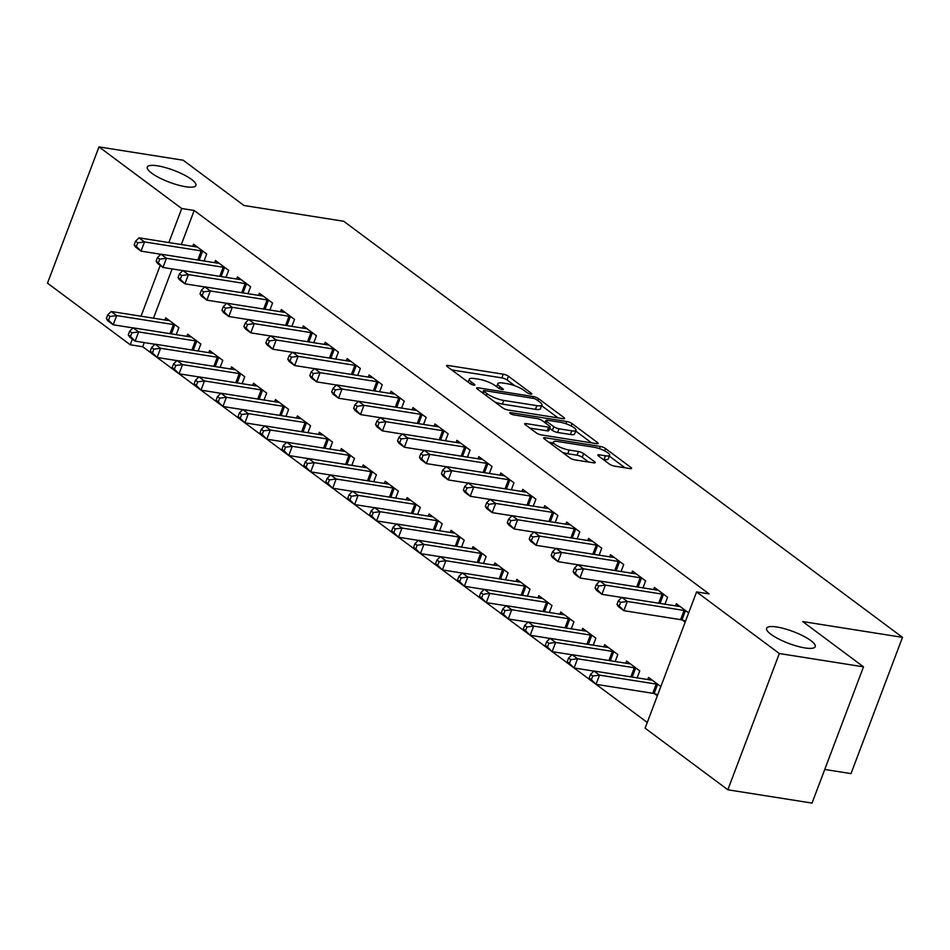 <?xml version="1.0" encoding="UTF-8"?>
<svg xmlns="http://www.w3.org/2000/svg" width="950" height="950" viewBox="0 0 950 950"><rect width="100%" height="100%" fill="white"/><g stroke="black" fill="none" stroke-linecap="round" stroke-linejoin="round"><path stroke-width="1.43" d="M530.729 394.108A2.791 0.677 20.7 0 0 531.822 393.965A2.791 0.677 20.7 0 0 531.359 393.324L508.476 376.271A3.99 0.974 20.7 0 0 503.251 374.181L448.162 365.477A3.99 0.974 20.7 0 0 446.595 365.667A3.99 0.974 20.7 0 0 447.26 366.593L470.143 383.634A2.791 0.677 20.7 0 0 473.801 385.106A2.791 0.677 20.7 0 0 474.905 384.964A2.791 0.677 20.7 0 0 474.43 384.322L471.473 382.114A12.754 3.111 20.7 0 1 469.336 379.157A12.754 3.111 20.7 0 1 474.371 378.527L478.966 379.252A12.754 3.111 20.7 0 1 495.651 385.938L498.608 388.146A2.791 0.677 20.7 0 0 502.265 389.607A2.791 0.677 20.7 0 0 503.358 389.464A2.791 0.677 20.7 0 0 502.894 388.823L499.938 386.614A12.754 3.111 20.7 0 1 497.8 383.657A12.754 3.111 20.7 0 1 502.835 383.028L507.419 383.753A12.754 3.111 20.7 0 1 524.115 390.438L527.072 392.647A2.791 0.677 20.7 0 0 530.729 394.108M776.874 627.012A25.982 6.329 20.7 0 0 766.614 628.283A25.982 6.329 20.7 0 0 778.691 638.994A25.982 6.329 20.7 0 0 804.959 647.936A25.982 6.329 20.7 0 0 815.219 646.653A25.982 6.329 20.7 0 0 803.142 635.954A25.982 6.329 20.7 0 0 776.874 627.012M157.534 165.822A25.982 6.329 20.7 0 0 147.286 167.093A25.982 6.329 20.7 0 0 159.362 177.804A25.982 6.329 20.7 0 0 185.63 186.734A25.982 6.329 20.7 0 0 195.89 185.464A25.982 6.329 20.7 0 0 183.813 174.752A25.982 6.329 20.7 0 0 157.534 165.822M609.366 464.063A3.99 0.974 20.7 0 0 614.579 466.141L630.028 468.588A3.99 0.974 20.7 0 0 631.607 468.397A3.99 0.974 20.7 0 0 630.943 467.471L605.518 448.543A3.99 0.974 20.7 0 0 600.305 446.452L545.217 437.736A3.99 0.974 20.7 0 0 543.638 437.938A3.99 0.974 20.7 0 0 544.303 438.864L569.727 457.793A3.99 0.974 20.7 0 0 574.94 459.883L593.607 462.828A3.99 0.974 20.7 0 0 595.187 462.638A3.99 0.974 20.7 0 0 594.522 461.712L583.633 453.613A3.99 0.974 20.7 0 0 578.419 451.523L569.169 450.062A10.652 2.601 20.7 0 1 558.386 446.393A10.652 2.601 20.7 0 1 553.434 441.999A10.652 2.601 20.7 0 1 557.638 441.477L593.904 447.213A10.652 2.601 20.7 0 1 604.687 450.882A10.652 2.601 20.7 0 1 609.639 455.276A10.652 2.601 20.7 0 1 605.435 455.798L599.391 454.836A3.99 0.974 20.7 0 0 597.811 455.038A3.99 0.974 20.7 0 0 598.476 455.952L609.366 464.063M696.587 591.921L779.332 653.529L727.842 789.783L645.109 728.175L696.587 591.921L709.068 593.893L194.192 210.484L181.723 208.513L168.862 242.559M144.281 342.57L142.714 346.738L130.233 344.767L47.5 283.159L98.99 146.906L183.172 160.217L243.96 205.485L343.734 221.267L902.5 637.355L802.726 621.573L863.514 666.841L779.332 653.529M98.99 146.906L181.723 208.513M563.029 418.701A3.99 0.974 20.7 0 0 564.609 418.511A3.99 0.974 20.7 0 0 563.944 417.584L538.519 398.656A3.99 0.974 20.7 0 0 533.306 396.566L478.218 387.849A3.99 0.974 20.7 0 0 476.639 388.051A3.99 0.974 20.7 0 0 477.316 388.978L502.728 407.906A3.99 0.974 20.7 0 0 507.941 409.984L563.029 418.701M572.019 423.593L597.443 442.522A3.99 0.974 20.7 0 1 598.108 443.448A3.99 0.974 20.7 0 1 596.529 443.65L541.441 434.934A3.99 0.974 20.7 0 1 536.227 432.844L525.35 424.745A3.99 0.974 20.7 0 1 524.685 423.819A3.99 0.974 20.7 0 1 526.253 423.629L548.601 427.156A3.99 0.974 20.7 0 0 550.169 426.966A3.99 0.974 20.7 0 0 549.504 426.039L542.284 420.66A3.99 0.974 20.7 0 0 537.071 418.582L513.808 414.901A2.791 0.677 20.7 0 1 510.993 413.939A2.791 0.677 20.7 0 1 509.699 412.787A2.791 0.677 20.7 0 1 510.791 412.656L566.806 421.515A3.99 0.974 20.7 0 1 572.019 423.593L571.128 425.956M824.742 769.453L851.01 773.609L902.5 637.355M664.953 604.2L667.589 597.217L654.419 587.409L653.624 589.534M637.117 677.849L639.766 670.866L626.596 661.057L625.789 663.183M621.062 571.52L623.699 564.538L610.529 554.729L609.722 556.854M593.227 645.169L595.864 638.186L582.706 628.377L581.899 630.503M577.161 538.828L579.809 531.846L566.639 522.037L565.832 524.163M549.337 612.477L551.974 605.494L538.804 595.686L538.009 597.811M533.271 506.148L535.907 499.166L522.749 489.357L521.942 491.483M505.447 579.797L508.084 572.814L494.914 563.006L494.107 565.131M489.381 473.456L492.017 466.474L478.848 456.665L478.052 458.791M461.546 547.105L464.194 540.122L451.024 530.326L450.217 532.451M445.491 440.776L448.127 433.794L434.957 423.985L434.15 426.111M417.656 514.425L420.292 507.442L407.122 497.634L406.327 499.759M401.589 408.084L404.237 401.102L391.067 391.305L390.26 393.431M373.766 481.733L376.402 474.751L363.233 464.954L362.437 467.079M357.699 375.404L360.335 368.422L347.166 358.613L346.37 360.739M329.876 449.053L332.512 442.071L319.343 432.262L318.535 434.387M313.809 342.713L316.445 335.73L303.276 325.933L302.48 328.059M285.974 416.373L288.61 409.379L275.452 399.582L274.645 401.707M269.919 310.032L272.555 303.05L259.386 293.241L258.578 295.367M242.084 383.681L244.72 376.699L231.551 366.89L230.755 369.016M226.017 277.353L228.665 270.358L215.496 260.561L214.688 262.687M198.194 351.001L200.83 344.007L187.661 334.21L186.853 336.336M194.192 210.484L181.331 244.53M172.116 268.921L153.496 318.191M142.714 346.738L151.572 353.341M213.156 353.198L212.836 353.222A4.061 0.986 -159.3 0 1 211.826 353.151L155.076 344.173L160.562 348.27L157.083 357.473L173.518 369.681M179.075 373.825L195.463 386.021M201.02 390.165L239.364 418.713M244.91 422.845L261.309 435.053M266.867 439.185L283.254 451.392M288.812 455.537L305.199 467.744M310.757 471.877L327.144 484.084M388.728 483.942L388.407 483.966A4.061 0.986 -159.3 0 1 387.398 483.894L330.647 474.917L336.134 479.002L332.666 488.217L349.089 500.424M354.647 504.557L371.034 516.764M376.592 520.909L414.936 549.456M420.482 553.589L436.881 565.796M442.439 569.929L458.826 582.136M464.384 586.281L480.771 598.476M486.329 602.621L502.716 614.828M564.312 614.674L563.979 614.697A4.061 0.986 -159.3 0 1 562.97 614.638L506.231 605.661L511.718 609.746L508.238 618.961L524.661 631.168M530.219 635.301L546.606 647.508M552.164 651.653L590.508 680.2M596.066 684.332L647.259 722.463M176.249 334.649L178.885 327.667L165.716 317.858L164.908 319.984M204.072 261.001L206.708 254.018L193.551 244.209L192.743 246.335M220.139 367.341L222.775 360.359L209.606 350.55L208.81 352.676M247.962 293.692L250.61 286.71L237.441 276.901L236.633 279.027M264.029 400.021L266.665 393.039L253.496 383.23L252.7 385.356M291.864 326.372L294.5 319.39L281.331 309.581L280.523 311.707M307.919 432.713L310.567 425.731L297.397 415.922L296.59 418.048M335.754 359.064L338.39 352.082L325.221 342.273L324.425 344.399M351.821 465.393L354.457 458.411L341.287 448.602L340.48 450.728M379.644 391.744L382.28 384.762L369.122 374.953L368.315 377.079M395.711 498.085L398.347 491.103L385.178 481.294L384.382 483.419M423.546 424.436L426.182 417.442L413.012 407.645L412.205 409.771M439.601 530.765L442.237 523.783L429.079 513.974L428.272 516.099M467.436 457.116L470.072 450.134L456.902 440.325L456.095 442.451M483.491 563.457L486.139 556.474L472.969 546.666L472.162 548.791M511.326 489.808L513.962 482.814L500.793 473.017L499.997 475.142M527.393 596.137L530.029 589.154L516.859 579.346L516.052 581.471M555.216 522.488L557.864 515.506L544.694 505.697L543.887 507.822M571.283 628.829L573.919 621.834L560.749 612.038L559.954 614.163M599.117 555.168L601.754 548.186L588.584 538.389L587.777 540.514M615.172 661.509L617.821 654.526L604.651 644.717L603.844 646.843M643.008 587.86L645.644 580.878L632.474 571.069L631.679 573.194M654.681 693.773L657.352 695.768M660.832 686.553L648.541 677.409L647.734 679.535M688.655 612.904L676.364 603.761L675.569 605.886M682.504 620.124L685.176 622.107M863.514 666.841L812.036 803.094L727.842 789.783M160.217 265.43L141.028 316.207M132.394 339.079L130.233 344.767M514.924 385.795L507.074 379.952A3.99 0.974 20.7 0 0 501.861 377.874L451.761 369.942M482.849 392.492L481.804 392.326M558.054 417.917L541.619 405.674M536.607 399.736A2.791 0.677 20.7 0 0 532.95 398.276L484.595 390.628A2.791 0.677 20.7 0 0 483.503 390.771A2.791 0.677 20.7 0 0 483.966 391.412L487.089 393.739A12.754 3.111 20.7 0 0 503.773 400.425L536.833 405.65A12.754 3.111 20.7 0 0 541.856 405.021A12.754 3.111 20.7 0 0 539.731 402.064L536.607 399.736M494.891 402.064A12.754 3.111 20.7 0 0 502.384 404.106L503.773 400.425M541.856 405.021L540.467 408.702A12.754 3.111 20.7 0 1 535.444 409.331L502.384 404.106M575.7 431.062L591.553 442.854M529.851 428.094L547.212 430.837A3.99 0.974 20.7 0 0 548.779 430.647L550.169 426.966M543.768 421.764L545.3 422.014M571.781 430.825A10.652 2.601 20.7 0 0 575.985 430.303A10.652 2.601 20.7 0 0 571.033 425.909A10.652 2.601 20.7 0 0 560.251 422.239L547.473 420.221A3.99 0.974 20.7 0 0 545.906 420.423A3.99 0.974 20.7 0 0 546.571 421.337L553.791 426.716A3.99 0.974 20.7 0 0 559.004 428.806L571.781 430.825L570.392 434.506A10.652 2.601 20.7 0 0 574.596 433.984L575.985 430.303M570.392 434.506L557.614 432.488A3.99 0.974 20.7 0 1 552.401 430.397L549.646 428.355M609.639 455.276L608.249 458.957A10.652 2.601 20.7 0 1 604.046 459.479L602.977 459.313M562.436 452.354A10.652 2.601 20.7 0 0 567.768 453.744L569.169 450.062M588.62 462.044L582.243 457.294A3.99 0.974 20.7 0 0 577.03 455.204L567.768 453.744M553.102 442.89L548.803 442.213M625.041 467.804L609.33 456.095M169.266 320.506L168.934 320.53A4.061 0.986 -159.3 0 1 167.936 320.471L111.186 311.493L116.672 315.578L113.192 324.781L133.048 327.928M108.538 320.162L113.192 324.781L107.706 320.696L106.341 318.523L108.538 320.162L109.927 316.469L107.73 314.842L106.341 318.523M109.927 316.469L116.672 315.578L173.422 324.556A4.061 0.986 -159.3 0 1 174.741 324.853L175.334 325.019M107.73 314.842L111.186 311.493M203.158 251.37L202.576 251.204A4.061 0.986 20.7 0 0 201.246 250.907L144.507 241.929L139.021 237.844L195.759 246.822A4.061 0.986 20.7 0 0 196.769 246.881L197.101 246.857M160.871 254.279L141.028 251.132L135.541 247.047L134.176 244.874L136.373 246.501L137.762 242.82L135.565 241.193L134.176 244.874M137.762 242.82L144.507 241.929L141.028 251.132L136.373 246.501M139.021 237.844L135.565 241.193M191.211 336.858L190.891 336.882A4.061 0.986 -159.3 0 1 189.881 336.811L133.131 327.833L138.617 331.918L135.137 341.133L154.993 344.268M130.482 336.502L135.137 341.133L129.651 337.048L128.286 334.863L130.482 336.502L131.872 332.821L129.687 331.182L128.286 334.863M131.872 332.821L138.617 331.918L195.368 340.896A4.061 0.986 -159.3 0 1 196.686 341.192L197.279 341.371M129.687 331.182L133.131 327.833M150.243 351.203L152.428 352.842L153.829 349.161L151.632 347.522L150.243 351.203L151.596 353.388L157.083 357.473L176.938 360.608M153.829 349.161L160.562 348.27L217.312 357.236A4.061 0.986 -159.3 0 1 218.643 357.544L219.224 357.711M151.632 347.522L155.076 344.173M157.083 357.473L152.428 352.842M225.102 267.722L224.521 267.544A4.061 0.986 20.7 0 0 223.203 267.247L166.452 258.269L160.966 254.184L217.716 263.162A4.061 0.986 20.7 0 0 218.714 263.221L219.046 263.197M182.816 270.619L162.973 267.473L157.486 263.387L156.121 261.214L158.317 262.853L159.707 259.172L157.51 257.533L156.121 261.214M159.707 259.172L166.452 258.269L162.973 267.473L158.317 262.853M160.966 254.184L157.51 257.533M247.059 284.062L246.466 283.896A4.061 0.986 20.7 0 0 245.148 283.587L188.397 274.609L182.911 270.524L239.661 279.502A4.061 0.986 20.7 0 0 240.659 279.573L240.991 279.549M204.761 286.959L184.917 283.824L179.431 279.739L178.066 277.554L180.263 279.193L181.652 275.512L179.455 273.873L178.066 277.554M181.652 275.512L188.397 274.609L184.917 283.824L180.263 279.193M182.911 270.524L179.455 273.873M235.101 369.538L234.781 369.562A4.061 0.986 -159.3 0 1 233.771 369.491L177.021 360.525L182.519 364.61L179.039 373.813L198.882 376.948M174.384 369.182L179.039 373.813L173.553 369.728L172.188 367.555L174.384 369.182L175.774 365.501L173.577 363.874L172.188 367.555M175.774 365.501L182.519 364.61L239.257 373.588A4.061 0.986 -159.3 0 1 240.588 373.884L241.169 374.051M173.577 363.874L177.021 360.525M257.058 385.878L256.726 385.902A4.061 0.986 -159.3 0 1 255.716 385.843L198.977 376.865L204.464 380.95L200.984 390.153L220.828 393.3M196.329 385.522L200.984 390.153L195.498 386.068L194.132 383.895L196.329 385.522L197.719 381.841L195.522 380.214L194.132 383.895M197.719 381.841L204.464 380.95L261.202 389.928A4.061 0.986 -159.3 0 1 262.533 390.224L263.114 390.391M195.522 380.214L198.977 376.865M269.004 300.402L268.411 300.236A4.061 0.986 20.7 0 0 267.092 299.927L210.342 290.961L204.856 286.876L261.606 295.842A4.061 0.986 20.7 0 0 262.604 295.913L262.936 295.889M226.717 303.299L206.862 300.164L201.376 296.079L200.011 293.906L202.208 295.533L203.597 291.852L201.4 290.213L200.011 293.906M203.597 291.852L210.342 290.961L206.862 300.164L202.208 295.533M204.856 286.876L201.4 290.213M290.949 316.742L290.356 316.576A4.061 0.986 20.7 0 0 289.038 316.279L232.287 307.301L226.801 303.216L283.551 312.194A4.061 0.986 20.7 0 0 284.561 312.253L284.881 312.229M248.662 319.651L228.808 316.504L223.321 312.419L221.956 310.246L224.152 311.873L225.542 308.192L223.357 306.565L221.956 310.246M225.542 308.192L232.287 307.301L228.808 316.504L224.152 311.873M226.801 303.216L223.357 306.565M279.003 402.218L278.671 402.242A4.061 0.986 -159.3 0 1 277.661 402.183L220.922 393.205L226.409 397.29L222.929 406.493L242.773 409.64M219.664 398.192L217.467 396.554L216.078 400.235L218.274 401.874L219.664 398.192L226.409 397.29L283.159 406.267A4.061 0.986 -159.3 0 1 284.478 406.564L285.059 406.742M217.467 396.554L220.922 393.205M216.078 400.235L217.443 402.408M222.929 406.493L218.274 401.874M312.894 333.094L312.301 332.916A4.061 0.986 20.7 0 0 310.983 332.619L254.232 323.641L248.746 319.556L305.496 328.534A4.061 0.986 20.7 0 0 306.506 328.593L306.826 328.569M270.608 335.991L250.752 332.844L245.266 328.759L243.912 326.586L246.098 328.225L247.499 324.544L245.302 322.905L243.912 326.586M247.499 324.544L254.232 323.641L250.752 332.844L246.098 328.225M248.746 319.556L245.302 322.905M300.948 418.57L300.616 418.594A4.061 0.986 -159.3 0 1 299.618 418.522L242.868 409.545L248.354 413.63L244.874 422.845L264.717 425.98M240.219 418.214L244.874 422.845L239.388 418.76L238.023 416.575L240.219 418.214L241.609 414.532L239.412 412.894L238.023 416.575M241.609 414.532L248.354 413.63L305.104 422.608A4.061 0.986 -159.3 0 1 306.423 422.916L307.004 423.082M239.412 412.894L242.868 409.545M334.839 349.434L334.258 349.267A4.061 0.986 20.7 0 0 332.928 348.959L276.177 339.981L270.691 335.896L327.441 344.874A4.061 0.986 20.7 0 0 328.451 344.945L328.771 344.921M292.553 352.331L272.709 349.196L267.223 345.111L265.858 342.926L268.043 344.565L269.444 340.884L267.247 339.245L265.858 342.926M269.444 340.884L276.177 339.981L272.709 349.196L268.043 344.565M270.691 335.896L267.247 339.245M322.893 434.91L322.561 434.934A4.061 0.986 -159.3 0 1 321.563 434.863L264.812 425.897L270.299 429.982L266.819 439.185L286.674 442.32M262.164 434.554L266.819 439.185L261.333 435.1L259.967 432.927L262.164 434.554L263.554 430.872L261.357 429.234L259.967 432.927M263.554 430.872L270.299 429.982L327.049 438.947A4.061 0.986 -159.3 0 1 328.367 439.256L328.961 439.423M261.357 429.234L264.812 425.897M356.784 365.774L356.202 365.608A4.061 0.986 20.7 0 0 354.872 365.299L298.134 356.333L292.647 352.248L349.386 361.214A4.061 0.986 20.7 0 0 350.396 361.285L350.728 361.261M314.497 368.671L294.654 365.536L289.168 361.451L287.803 359.266L289.999 360.905L291.389 357.224L289.192 355.585L287.803 359.266M291.389 357.224L298.134 356.333L294.654 365.536L289.999 360.905M292.647 352.248L289.192 355.585M344.838 451.25L344.517 451.274A4.061 0.986 -159.3 0 1 343.508 451.214L286.757 442.237L292.244 446.322L288.764 455.525L308.619 458.672M284.109 450.894L288.764 455.525L283.278 451.44L281.913 449.267L284.109 450.894L285.499 447.213L283.314 445.586L281.913 449.267M285.499 447.213L292.244 446.322L348.994 455.299A4.061 0.986 -159.3 0 1 350.312 455.596L350.906 455.762M283.314 445.586L286.757 442.237M378.729 382.114L378.147 381.947A4.061 0.986 20.7 0 0 376.829 381.651L320.079 372.673L314.593 368.588L371.331 377.566A4.061 0.986 20.7 0 0 372.341 377.625L372.673 377.601M336.442 385.011L316.599 381.876L311.113 377.791L309.747 375.618L311.944 377.245L313.334 373.564L311.137 371.937L309.747 375.618M313.334 373.564L320.079 372.673L316.599 381.876L311.944 377.245M314.593 368.588L311.137 371.937M366.783 467.59L366.463 467.614A4.061 0.986 -159.3 0 1 365.453 467.554L308.702 458.577L314.189 462.662L310.709 471.865L330.564 475.012M306.054 467.246L310.709 471.865L305.223 467.78L303.869 465.607L306.054 467.246L307.444 463.564L305.259 461.926L303.869 465.607M307.444 463.564L314.189 462.662L370.939 471.639A4.061 0.986 -159.3 0 1 372.258 471.936L372.851 472.114M305.259 461.926L308.702 458.577M400.674 398.454L400.093 398.287A4.061 0.986 20.7 0 0 398.774 397.991L342.024 389.013L336.537 384.928L393.288 393.906A4.061 0.986 20.7 0 0 394.286 393.965L394.618 393.941M358.387 401.363L338.544 398.216L333.058 394.131L331.692 391.958L333.889 393.597L335.279 389.904L333.082 388.277L331.692 391.958M335.279 389.904L342.024 389.013L338.544 398.216L333.889 393.597M336.537 384.928L333.082 388.277M325.814 481.947L327.999 483.586L329.401 479.904L327.204 478.266L325.814 481.947L327.168 484.132L332.666 488.217L352.509 491.352M329.401 479.904L336.134 479.002L392.884 487.979A4.061 0.986 -159.3 0 1 394.214 488.288L394.796 488.454M327.204 478.266L330.647 474.917M332.666 488.217L327.999 483.586M422.631 414.806L422.037 414.639A4.061 0.986 20.7 0 0 420.719 414.331L363.969 405.353L358.483 401.268L415.233 410.246A4.061 0.986 20.7 0 0 416.231 410.317L416.563 410.293M380.332 417.703L360.489 414.568L355.003 410.483L353.637 408.298L355.834 409.937L357.224 406.256L355.027 404.617L353.637 408.298M357.224 406.256L363.969 405.353L360.489 414.568L355.834 409.937M358.483 401.268L355.027 404.617M410.685 500.282L410.353 500.306A4.061 0.986 -159.3 0 1 409.343 500.234L352.604 491.269L358.091 495.354L354.611 504.557L374.454 507.692M349.956 499.926L354.611 504.557L349.125 500.472L347.759 498.287L349.956 499.926L351.346 496.244L349.149 494.606L347.759 498.287M351.346 496.244L358.091 495.354L414.829 504.319A4.061 0.986 -159.3 0 1 416.159 504.628L416.741 504.794M349.149 494.606L352.604 491.269M444.576 431.146L443.983 430.979A4.061 0.986 20.7 0 0 442.664 430.671L385.914 421.705L380.428 417.608L437.178 426.586A4.061 0.986 20.7 0 0 438.188 426.657L438.508 426.633M402.289 434.043L382.434 430.908L376.948 426.823L375.582 424.638L377.779 426.277L379.169 422.596L376.984 420.957L375.582 424.638M379.169 422.596L385.914 421.705L382.434 430.908L377.779 426.277M380.428 417.608L376.984 420.957M432.63 516.622L432.298 516.646A4.061 0.986 -159.3 0 1 431.288 516.586L374.549 507.609L380.036 511.694L376.556 520.897L396.399 524.032M371.901 516.266L376.556 520.897L371.07 516.812L369.704 514.639L371.901 516.266L373.291 512.584L371.094 510.957L369.704 514.639M373.291 512.584L380.036 511.694L436.774 520.671A4.061 0.986 -159.3 0 1 438.104 520.968L438.686 521.134M371.094 510.957L374.549 507.609M466.521 447.486L465.928 447.319A4.061 0.986 20.7 0 0 464.609 447.022L407.859 438.045L402.372 433.96L459.123 442.926A4.061 0.986 20.7 0 0 460.133 442.997L460.453 442.973M424.234 450.383L404.379 447.248L398.893 443.163L397.527 440.99L399.724 442.617L401.114 438.936L398.929 437.309L397.527 440.99M401.114 438.936L407.859 438.045L404.379 447.248L399.724 442.617M402.372 433.96L398.929 437.309M454.575 532.962L454.242 532.986A4.061 0.986 -159.3 0 1 453.245 532.926L396.494 523.949L401.981 528.034L398.501 537.237L418.344 540.384M395.236 528.924L393.039 527.298L391.649 530.979L393.846 532.617L395.236 528.924L401.981 528.034L458.731 537.011A4.061 0.986 -159.3 0 1 460.049 537.308L460.631 537.486M393.039 527.298L396.494 523.949M391.649 530.979L393.015 533.152M398.501 537.237L393.846 532.617M488.466 463.826L487.884 463.659A4.061 0.986 20.7 0 0 486.554 463.363L429.804 454.385L424.317 450.3L481.068 459.277A4.061 0.986 20.7 0 0 482.077 459.337L482.398 459.313M446.179 466.735L426.324 463.588L420.838 459.503L419.484 457.33L421.669 458.957L423.071 455.276L420.874 453.649L419.484 457.33M423.071 455.276L429.804 454.385L426.324 463.588L421.669 458.957M424.317 450.3L420.874 453.649M476.52 549.314L476.188 549.337A4.061 0.986 -159.3 0 1 475.19 549.266L418.439 540.289L423.926 544.374L420.446 553.589L440.289 556.724M415.791 548.957L420.446 553.589L414.96 549.504L413.594 547.319L415.791 548.957L417.181 545.276L414.984 543.638L413.594 547.319M417.181 545.276L423.926 544.374L480.676 553.351A4.061 0.986 -159.3 0 1 481.994 553.66L482.588 553.826M414.984 543.638L418.439 540.289M510.411 480.178L509.829 479.999A4.061 0.986 20.7 0 0 508.499 479.702L451.761 470.725L446.274 466.64L503.013 475.617A4.061 0.986 20.7 0 0 504.022 475.677L504.355 475.653M468.124 483.075L448.281 479.94L442.795 475.843L441.429 473.67L443.626 475.309L445.016 471.628L442.819 469.989L441.429 473.67M445.016 471.628L451.761 470.725L448.281 479.94L443.626 475.309M446.274 466.64L442.819 469.989M498.465 565.654L498.144 565.678A4.061 0.986 -159.3 0 1 497.135 565.606L440.384 556.641L445.871 560.726L442.391 569.929L462.246 573.064M437.736 565.298L442.391 569.929L436.905 565.844L435.539 563.659L437.736 565.298L439.126 561.616L436.929 559.977L435.539 563.659M439.126 561.616L445.871 560.726L502.621 569.691A4.061 0.986 -159.3 0 1 503.939 570L504.533 570.166M436.929 559.977L440.384 556.641M532.356 496.517L531.774 496.351A4.061 0.986 20.7 0 0 530.444 496.043L473.706 487.065L468.219 482.98L524.958 491.957A4.061 0.986 20.7 0 0 525.967 492.029L526.3 492.005M490.069 499.415L470.226 496.28L464.74 492.195L463.374 490.01L465.571 491.649L466.961 487.968L464.764 486.329L463.374 490.01M466.961 487.968L473.706 487.065L470.226 496.28L465.571 491.649M468.219 482.98L464.764 486.329M520.41 581.994L520.089 582.018A4.061 0.986 -159.3 0 1 519.08 581.946L462.329 572.981L467.816 577.066L464.336 586.269L484.191 589.404M459.681 581.638L464.336 586.269L458.85 582.184L457.484 580.011L459.681 581.638L461.071 577.956L458.886 576.329L457.484 580.011M461.071 577.956L467.816 577.066L524.566 586.043A4.061 0.986 -159.3 0 1 525.884 586.34L526.478 586.506M458.886 576.329L462.329 572.981M554.301 512.857L553.719 512.691A4.061 0.986 20.7 0 0 552.401 512.383L495.651 503.417L490.164 499.332L546.915 508.298A4.061 0.986 20.7 0 0 547.913 508.369L548.245 508.345M512.014 515.755L492.171 512.62L486.685 508.535L485.319 506.362L487.516 507.989L488.906 504.308L486.709 502.669L485.319 506.362M488.906 504.308L495.651 503.417L492.171 512.62L487.516 507.989M490.164 499.332L486.709 502.669M542.355 598.334L542.034 598.357A4.061 0.986 -159.3 0 1 541.025 598.298L484.274 589.321L489.761 593.406L486.281 602.609L506.136 605.756M481.626 597.989L486.281 602.609L480.795 598.524L479.441 596.351L481.626 597.989L483.027 594.296L480.831 592.669L479.441 596.351M483.027 594.296L489.761 593.406L546.511 602.383A4.061 0.986 -159.3 0 1 547.841 602.68L548.423 602.846M480.831 592.669L484.274 589.321M576.258 529.197L575.664 529.031A4.061 0.986 20.7 0 0 574.346 528.734L517.596 519.757L512.109 515.672L568.86 524.649A4.061 0.986 20.7 0 0 569.857 524.709L570.19 524.685M533.959 532.107L514.116 528.96L508.63 524.875L507.264 522.702L509.461 524.329L510.851 520.648L508.654 519.021L507.264 522.702M510.851 520.648L517.596 519.757L514.116 528.96L509.461 524.329M512.109 515.672L508.654 519.021M501.386 612.691L503.583 614.329L504.973 610.648L502.776 609.009L501.386 612.691L502.752 614.864L508.238 618.961L528.081 622.096M504.973 610.648L511.718 609.746L568.456 618.723A4.061 0.986 -159.3 0 1 569.786 619.02L570.368 619.198M502.776 609.009L506.231 605.661M508.238 618.961L503.583 614.329M598.203 545.549L597.609 545.371A4.061 0.986 20.7 0 0 596.291 545.074L539.541 536.097L534.054 532.012L590.805 540.989A4.061 0.986 20.7 0 0 591.803 541.049L592.135 541.025M555.916 548.447L536.061 545.3L530.575 541.215L529.209 539.042L531.406 540.681L532.796 536.999L530.599 535.361L529.209 539.042M532.796 536.999L539.541 536.097L536.061 545.3L531.406 540.681M534.054 532.012L530.599 535.361M586.257 631.026L585.924 631.049A4.061 0.986 -159.3 0 1 584.915 630.978L528.176 622.001L533.663 626.086L530.183 635.301L550.026 638.436M525.528 630.669L530.183 635.301L524.697 631.216L523.331 629.031L525.528 630.669L526.918 626.988L524.721 625.349L523.331 629.031M526.918 626.988L533.663 626.086L590.401 635.063A4.061 0.986 -159.3 0 1 591.731 635.372L592.313 635.538M524.721 625.349L528.176 622.001M620.148 561.889L619.554 561.723A4.061 0.986 20.7 0 0 618.236 561.414L561.486 552.437L555.999 548.352L612.75 557.329A4.061 0.986 20.7 0 0 613.759 557.401L614.08 557.377M577.861 564.787L558.006 561.652L552.52 557.567L551.154 555.382L553.351 557.021L554.741 553.339L552.556 551.701L551.154 555.382M554.741 553.339L561.486 552.437L558.006 561.652L553.351 557.021M555.999 548.352L552.556 551.701M608.202 647.366L607.869 647.389A4.061 0.986 -159.3 0 1 606.872 647.318L550.121 638.352L555.607 642.438L552.128 651.641L571.971 654.776M547.473 647.009L552.128 651.641L546.642 647.556L545.276 645.383L547.473 647.009L548.862 643.328L546.666 641.689L545.276 645.383M548.862 643.328L555.607 642.438L612.358 651.403A4.061 0.986 -159.3 0 1 613.676 651.712L614.258 651.878M546.666 641.689L550.121 638.352M642.093 578.229L641.511 578.063A4.061 0.986 20.7 0 0 640.181 577.754L583.431 568.789L577.944 564.704L634.695 573.669A4.061 0.986 20.7 0 0 635.704 573.741L636.025 573.717M599.806 581.127L579.951 577.992L574.465 573.907L573.111 571.734L575.296 573.361L576.697 569.679L574.501 568.041L573.111 571.734M576.697 569.679L583.431 568.789L579.951 577.992L575.296 573.361M577.944 564.704L574.501 568.041M630.147 663.706L629.814 663.729A4.061 0.986 -159.3 0 1 628.817 663.67L572.066 654.693L577.553 658.778L574.073 667.981L593.916 671.127M570.808 659.668L568.611 658.041L567.221 661.722L569.418 663.349L570.808 659.668L577.553 658.778L634.303 667.755A4.061 0.986 -159.3 0 1 635.621 668.052L636.203 668.218M568.611 658.041L572.066 654.693M567.221 661.722L568.587 663.896M574.073 667.981L569.418 663.349M664.038 594.569L663.456 594.403A4.061 0.986 20.7 0 0 662.126 594.106L605.388 585.129L599.889 581.044L656.64 590.021A4.061 0.986 20.7 0 0 657.649 590.081L657.97 590.057M621.751 597.467L601.908 594.332L596.422 590.247L595.056 588.074L597.253 589.701L598.643 586.019L596.446 584.393L595.056 588.074M598.643 586.019L605.388 585.129L601.908 594.332L597.253 589.701M599.889 581.044L596.446 584.393M652.092 680.046L651.759 680.069A4.061 0.986 -159.3 0 1 650.762 680.01L594.011 671.033L599.497 675.117L596.018 684.321L652.769 693.298A4.061 0.986 -159.3 0 1 654.087 693.607L657.768 694.664M591.363 679.701L596.018 684.321L590.532 680.236L589.166 678.062L591.363 679.701L592.753 676.02L590.556 674.381L589.166 678.062M592.753 676.02L599.497 675.117L656.248 684.095A4.061 0.986 -159.3 0 1 657.566 684.392L658.16 684.57M590.556 674.381L594.011 671.033M685.983 610.921L685.401 610.743A4.061 0.986 20.7 0 0 684.071 610.446L627.332 601.469L621.846 597.384L678.585 606.361A4.061 0.986 20.7 0 0 679.594 606.421L679.927 606.397M685.603 621.015L681.922 619.958A4.061 0.986 20.7 0 0 680.592 619.649L623.853 610.672L618.367 606.587L617.001 604.414L619.198 606.053L620.587 602.359L618.391 600.732L617.001 604.414M620.587 602.359L627.332 601.469L623.853 610.672L619.198 606.053M621.846 597.384L618.391 600.732M531.05 394.143L531.359 393.324M474.121 385.142L474.43 384.322M502.586 389.642L502.894 388.823M499.213 388.526L499.938 386.614M470.749 384.026L471.473 382.114M447.64 366.878L448.162 365.477M501.861 377.874L503.251 374.181M507.074 379.952L508.476 376.271M477.684 389.251L478.218 387.849M532.677 398.228L533.306 396.566M537.783 400.615L538.519 398.656M563.492 418.76L563.944 417.584M483.229 393.371L483.966 391.412M486.353 395.699L487.089 393.739M535.444 409.331L536.833 405.65M596.992 443.709L597.443 442.522M525.73 425.03L526.253 423.629M547.212 430.837L548.601 427.156M510.435 413.618L510.791 412.656M565.962 423.747L566.806 421.515M545.834 423.308L546.571 421.337M552.401 430.397L553.791 426.716M557.614 432.488L559.004 428.806M598.856 456.238L599.391 454.836M604.046 459.479L605.435 455.798M577.03 455.204L578.419 451.523M582.243 457.294L583.633 453.613M594.071 462.887L594.522 461.712M544.683 439.137L545.217 437.736M599.462 448.673L600.305 446.452M604.639 450.858L605.518 448.543M630.491 468.647L630.943 467.471M169.979 333.664L173.422 324.556M171.333 333.878L174.741 324.853M202.576 251.204L199.167 260.229M201.246 250.907L197.814 260.015M191.924 350.004L195.368 340.896M193.277 350.218L196.686 341.192M213.869 366.344L217.312 357.236M215.223 366.558L218.643 357.544M224.521 267.544L221.112 276.569M223.203 267.247L219.759 276.355M246.466 283.896L243.058 292.909M245.148 283.587L241.704 292.695M235.814 382.696L239.257 373.588M237.179 382.909L240.588 373.884M257.771 399.036L261.202 389.928M259.124 399.249L262.533 390.224M268.411 300.236L265.002 309.261M267.092 299.927L263.649 309.047M290.356 316.576L286.947 325.601M289.038 316.279L285.594 325.387M279.716 415.376L283.159 406.267M281.069 415.589L284.478 406.564M312.301 332.916L308.892 341.941M310.983 332.619L307.539 341.727M301.661 431.716L305.104 422.608M303.014 431.929L306.423 422.916M334.258 349.267L330.849 358.281M332.928 348.959L329.484 358.067M323.606 448.067L327.049 438.947M324.959 448.281L328.367 439.256M356.202 365.608L352.794 374.633M354.872 365.299L351.441 374.407M345.551 464.407L348.994 455.299M346.904 464.621L350.312 455.596M378.147 381.947L374.739 390.973M376.829 381.651L373.386 390.759M367.496 480.747L370.939 471.639M368.849 480.961L372.258 471.936M400.093 398.287L396.684 407.312M398.774 397.991L395.331 407.099M389.441 497.088L392.884 487.979M390.806 497.301L394.214 488.288M422.037 414.639L418.629 423.652M420.719 414.331L417.276 423.439M411.386 513.428L414.829 504.319M412.751 513.653L416.159 504.628M443.983 430.979L440.574 439.992M442.664 430.671L439.221 439.779M433.343 529.779L436.774 520.671M434.696 529.993L438.104 520.968M465.928 447.319L462.519 456.344M464.609 447.022L461.166 456.131M455.287 546.119L458.731 537.011M456.641 546.333L460.049 537.308M487.884 463.659L484.464 472.684M486.554 463.363L483.111 472.471M477.233 562.459L480.676 553.351M478.586 562.673L481.994 553.66M509.829 479.999L506.421 489.024M508.499 479.702L505.056 488.811M499.178 578.799L502.621 569.691M500.531 579.013L503.939 570M531.774 496.351L528.366 505.364M530.444 496.043L527.013 505.151M521.122 595.151L524.566 586.043M522.476 595.365L525.884 586.34M553.719 512.691L550.311 521.716M552.401 512.383L548.957 521.503M543.067 611.491L546.511 602.383M544.421 611.705L547.841 602.68M575.664 529.031L572.256 538.056M574.346 528.734L570.903 537.842M565.013 627.831L568.456 618.723M566.378 628.045L569.786 619.02M597.609 545.371L594.201 554.396M596.291 545.074L592.847 554.183M586.969 644.171L590.401 635.063M588.323 644.385L591.731 635.372M619.554 561.723L616.146 570.736M618.236 561.414L614.793 570.523M608.914 660.523L612.358 651.403M610.268 660.737L613.676 651.712M641.511 578.063L638.091 587.088M640.181 577.754L636.738 586.874M630.859 676.863L634.303 667.755M632.213 677.077L635.621 668.052M663.456 594.403L660.048 603.428M662.126 594.106L658.682 603.214M652.769 693.298L656.248 684.095M654.087 693.607L657.566 684.392M685.401 610.743L681.922 619.958M684.071 610.446L680.592 619.649M496.66 386.686L497.8 383.657M468.196 382.185L469.336 379.157M482.671 392.968L483.503 390.771M545.039 422.714L545.906 420.423M552.354 444.849L553.434 441.999"/></g></svg>
